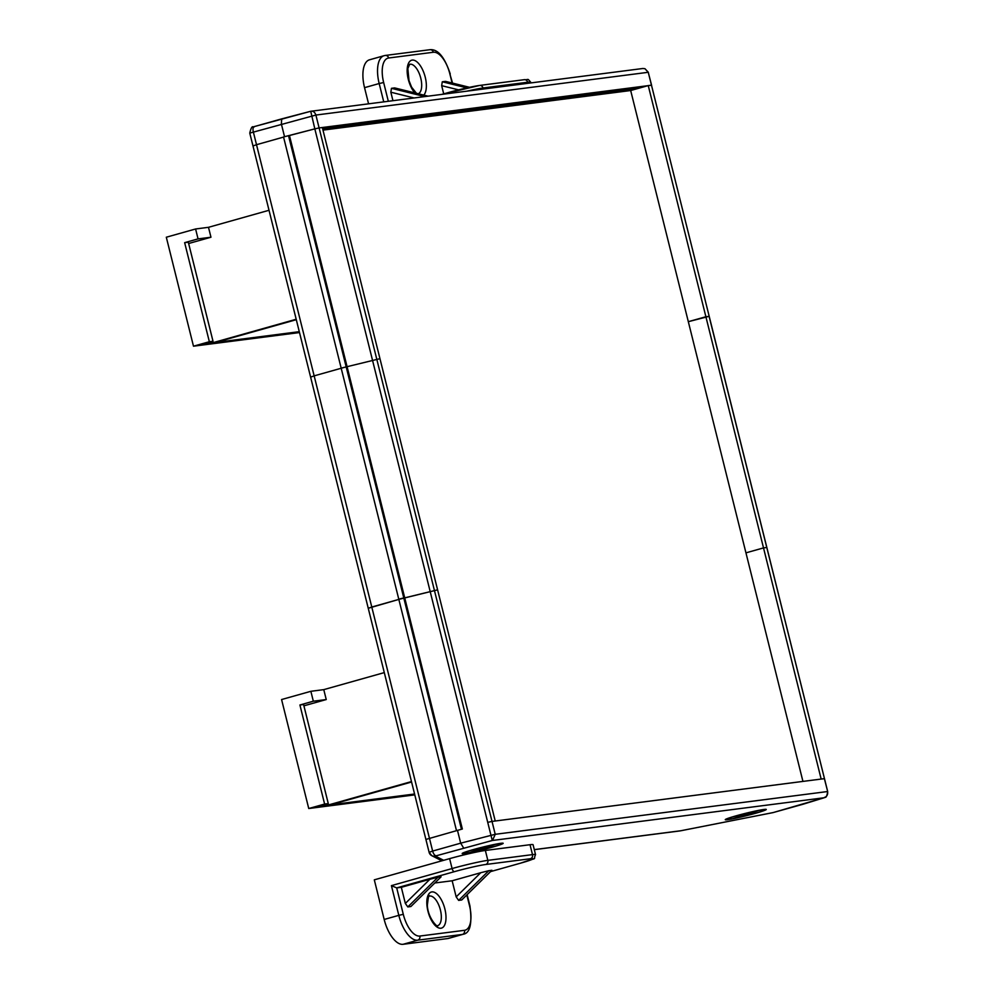 <?xml version="1.0" encoding="UTF-8"?>
<svg xmlns="http://www.w3.org/2000/svg" width="994" height="994" viewBox="0 0 994 994"><rect width="100%" height="100%" fill="white"/><g stroke="black" fill="none" stroke-linecap="round" stroke-linejoin="round"><path stroke-width="1.49" d="M462.347 829.008L425.892 839.445L462.347 829.008L404.72 597.854L437.596 589.84L322.329 127.518L319.111 127.928L315.893 115.055L249.792 133.097M399.489 599.22L437.596 589.84L495.223 821.007L492.018 821.417L319.111 127.928L651.579 85.211L648.25 72.289L315.893 115.055C314.849 112.098 313.122 110.843 310.737 111.278L642.82 68.499L644.944 68.685L648.25 72.289L709.207 316.365L651.468 85.161L648.25 85.583L705.889 316.738L709.207 316.365L824.486 778.7L709.095 316.328L688.32 321.683L630.681 90.529L648.25 85.583M414.771 794.877L308.749 808.52L281.575 699.54L310.861 691.302L323.771 689.637L384.293 672.603M328.281 803.587L303.58 704.51L299.915 704.982L324.616 804.059L328.281 803.587L317.161 806.718L326.405 805.525L326.069 804.208M303.915 705.827L326.243 699.552L323.771 689.637M326.405 805.525L411.454 781.582M534.287 849.609L681.076 830.711L773.22 812.558L823.951 797.784L492.266 840.489L487.731 822.361L492.018 821.417L487.731 822.361L314.825 128.872L319.111 127.928L314.825 128.872L310.737 111.278M492.266 840.489L435.297 856.045A5.119 5.094 -62.9 0 1 429.122 852.343L368.252 608.278L398.83 599.407L371.781 607.023L314.154 375.869L341.203 368.252L314.154 375.869L256.514 144.702L283.563 137.085L256.514 144.702L253.308 131.817A5.119 2.311 74.3 0 1 254.228 126.598L310.998 111.204M802.941 781.408L745.947 552.85L763.516 547.905L821.156 779.06L824.486 778.7L827.691 791.572L824.374 778.65L492.018 821.417L495.223 834.301L827.58 791.535C828.052 794.641 826.846 796.728 823.951 797.784M763.516 547.905L766.734 547.483L763.516 547.905L705.889 316.738L688.32 321.683L745.947 552.85L763.516 547.905M308.749 808.52L324.616 804.059M326.243 699.552L313.334 701.205L299.915 704.982M313.334 701.205L310.861 691.302M411.566 782.017L330.654 804.805L414.56 794.007M341.849 368.066L347.08 366.687L289.453 135.519L314.825 128.872L283.538 136.961L341.166 368.128L379.957 358.685L347.08 366.687L404.72 597.854L403.788 597.966L288.521 135.644M299.505 332.555L193.482 346.198L166.309 237.218L195.594 228.98L208.492 227.315L269.014 210.281M213.014 341.253L188.313 242.188L184.648 242.66L209.349 341.725L213.014 341.253L201.894 344.396L211.126 343.203L210.803 341.886M188.649 243.505L210.964 237.231L208.492 227.315M211.126 343.203L296.187 319.26M441.572 860.667A5.119 5.094 -62.9 0 0 441.883 860.816L431.744 855.648L429.097 852.318L432.638 851.063L371.781 607.023L368.252 608.278L310.613 377.111L252.985 145.956L256.514 144.702L252.985 145.956L249.767 133.072C252.277 122.56 253.706 128.798 254.228 126.598A5.119 2.311 74.3 0 1 254.377 126.573L281.613 118.907M310.613 377.111L314.154 375.869L310.613 377.111M193.482 346.198L209.349 341.725M210.964 237.231L198.054 238.883L184.648 242.66M198.054 238.883L195.594 228.98M296.299 319.695L215.387 342.47L299.281 331.673M456.445 830.45L398.805 599.283L400.222 598.786L403.788 597.966L461.427 829.133M284.508 136.588L281.352 123.927L281.737 118.858M630.681 90.529L322.975 130.115M645.317 86.403L322.429 127.953M322.739 129.17L637.117 88.715M637.129 87.46L637.427 88.628M755.328 813.341A21.135 1.255 -14 0 1 734.777 818.385A21.135 1.255 -14 0 1 725.285 819.603A21.135 1.255 -14 0 1 736.219 815.801A21.135 1.255 -14 0 1 766.225 809.389A21.135 1.255 -14 0 1 755.328 813.341M492.229 847.186A21.135 1.255 -14 0 1 471.69 852.243A21.135 1.255 -14 0 1 462.198 853.448A21.135 1.255 -14 0 1 473.132 849.646A21.135 1.255 -14 0 1 503.138 843.247A21.135 1.255 -14 0 1 492.229 847.186M457.464 830.288L460.682 843.173L495.223 834.301L492.539 840.427M823.902 797.809L824.622 797.586C824.697 796.182 826.238 800.269 827.691 791.572M463.626 847.994L460.682 843.173L432.638 851.063A5.119 2.311 74.3 0 0 436.18 855.722M753.228 811.601A19.781 1.168 166 0 0 729.646 817.913A19.781 1.168 166 0 0 726.602 819.28A19.781 1.168 166 0 0 732.752 818.683L753.166 811.526M738.53 816.695L738.318 817.528A19.781 1.168 166 0 0 761.901 811.216A19.781 1.168 166 0 0 764.908 809.725A19.781 1.168 166 0 0 758.795 810.445L758.708 810.346M738.318 817.528L758.795 810.445M490.141 845.459A19.781 1.168 166 0 0 466.559 851.771A19.781 1.168 166 0 0 463.515 853.125A19.781 1.168 166 0 0 469.665 852.541L490.067 845.385M475.443 850.541L475.219 851.386A19.781 1.168 166 0 0 498.814 845.074A19.781 1.168 166 0 0 501.821 843.583A19.781 1.168 166 0 0 495.708 844.304L495.608 844.204M475.219 851.386L495.708 844.304M413.989 97.946L390.841 92.206L392.941 100.655M390.841 92.206L391.462 88.317L424.736 96.567M427.818 96.169L394.531 87.919L391.462 88.317M458.594 89.858L441.671 85.67L443.709 93.858M441.671 85.67L442.293 81.781L466.931 87.882M469.404 87.335L445.362 81.384L442.293 81.781M383.746 101.835L379.174 83.533L364.537 87.658L368.563 103.786M364.537 87.658A27.273 12.313 -105.7 0 1 369.47 59.814L384.106 55.689A27.273 12.313 -105.7 0 1 384.914 55.527A3.404 3.032 -97.3 0 1 385.299 55.453L429.98 49.7A3.404 3.032 -97.3 0 1 433.334 52.26L388.666 58A23.868 10.785 74.3 0 0 383.647 82.514L388.319 101.251M429.917 879.255L438.006 877.217L407.801 906.926L405.341 903.434L429.917 879.255L401.327 887.307L396.705 887.903L391.412 885.629L452.084 868.545L449.611 858.642L374.303 879.839L384.181 919.462L398.818 915.35L391.412 885.629M441.087 876.82L410.882 906.528L441.087 876.82L438.006 877.217M480.748 872.72L488.837 870.682L458.644 900.39L456.171 896.886L480.748 872.72L452.158 880.771L435.024 882.97M491.918 870.284L461.713 899.992L491.918 870.284L488.837 870.682M458.644 900.39L461.713 899.992M456.171 896.886L452.158 880.771M407.801 906.926L410.882 906.528M405.341 903.434L401.327 887.307M530.026 844.714L485.358 850.454L487.83 860.369L532.498 854.616L530.026 844.714A27.273 1.615 -14 0 1 533.07 844.701L535.542 854.616A27.273 1.615 -14 0 0 532.498 854.616A3.404 3.032 82.7 0 1 530.398 858.741L485.731 864.494A23.868 1.416 166 0 0 454.444 871.651L396.705 887.903L403.291 914.318A23.868 10.785 74.3 0 0 419.841 936.05L464.509 930.309A23.868 10.785 74.3 0 0 469.528 905.795L466.857 895.109M449.611 858.642A27.273 1.615 -14 0 1 485.358 850.454M464.509 930.309A3.404 3.032 82.7 0 1 462.409 934.435A27.273 12.313 -105.7 0 0 463.204 934.261L448.567 938.386A27.273 12.313 -105.7 0 1 447.76 938.547L462.409 934.435L417.728 940.175L403.092 944.3L447.76 938.547M403.092 944.3A27.273 12.313 -105.7 0 1 384.181 919.462M281.836 118.845L310.463 111.34M435.297 856.045L443.659 860.319M802.68 804.345L772.984 812.62L680.07 830.897A5.119 4.548 -97.3 0 0 680.654 830.773M418.263 93.747A15.345 6.933 74.3 0 0 420.561 77.383A15.345 6.933 74.3 0 0 410.137 64.212A15.345 6.933 74.3 0 0 409.677 64.299L407.826 68.574L409.019 80.638L411.615 87.186L416.474 93.312M414.821 92.902A18.749 8.474 -105.7 0 1 407.254 73.084A18.749 8.474 -105.7 0 1 412.237 60.087A18.749 8.474 -105.7 0 1 424.388 74.239A18.749 8.474 -105.7 0 1 423.767 95.113M442.094 94.331L447.785 92.728M447.151 93.672A3.404 1.541 -105.7 0 1 447.872 92.69A3.404 1.541 -105.7 0 1 447.971 92.666A23.868 1.416 -14 0 1 479.257 85.509M452.133 83.011L449.884 73.991A23.868 10.785 74.3 0 0 433.334 52.26M527.938 83.285L527.677 82.241L483.009 87.994L483.27 89.025M383.647 82.514L379.174 83.533A27.273 12.313 -105.7 0 1 384.106 55.689L385.299 55.453A3.404 3.032 -97.3 0 1 388.666 58M524.31 79.682C529.156 80.054 526.845 77.731 530.721 82.241A27.273 1.615 166 0 0 527.677 82.241A3.404 3.032 -97.3 0 0 524.31 79.682L479.642 85.434A3.404 3.032 -97.3 0 1 483.009 87.994A27.273 1.615 166 0 0 467.205 91.1M449.884 73.991L452.543 83.111M437.608 925.662A15.345 6.933 74.3 0 0 437.633 925.65A15.345 6.933 74.3 0 0 440.28 909.498A15.345 6.933 74.3 0 0 429.781 896.029A15.345 6.933 74.3 0 0 429.321 896.116C428.973 893.768 428.315 896.812 427.358 905.248C427.855 919.09 438.963 928.644 437.571 925.662L437.633 925.65M431.881 891.904A18.749 8.474 -105.7 0 1 444.877 908.976A18.749 8.474 -105.7 0 1 440.938 928.222A18.749 8.474 -105.7 0 1 427.942 911.15A18.749 8.474 -105.7 0 1 431.881 891.904M520.881 863.065A3.404 1.541 -105.7 0 1 520.781 863.103L490.825 871.539L520.682 863.127A23.868 1.416 166 0 0 530.398 858.741M419.841 936.05A3.404 3.032 82.7 0 1 417.728 940.175A27.273 12.313 -105.7 0 1 398.818 915.35L403.291 914.318M454.444 871.651A3.404 1.541 -105.7 0 1 452.084 868.545A27.273 1.615 -14 0 1 487.83 860.369A3.404 3.032 82.7 0 1 485.731 864.494M535.542 854.616C532.399 861.127 539.978 856.294 520.781 863.103A3.404 1.541 -105.7 0 1 520.682 863.127M463.204 934.261C470.087 933.192 472.324 923.712 469.901 905.795L469.528 905.795M398.805 599.283L341.166 368.128M644.944 68.685L648.361 72.326M802.73 804.332L824.25 797.722M534.3 849.659L680.07 830.897M427.954 96.145L394.804 87.944M469.516 87.31L445.635 81.396M530.721 82.241L530.883 82.9M479.642 85.434L442.032 94.331M450.257 73.991C444.604 57.018 437.845 48.93 429.98 49.7M469.901 905.795L467.168 894.811"/></g></svg>

